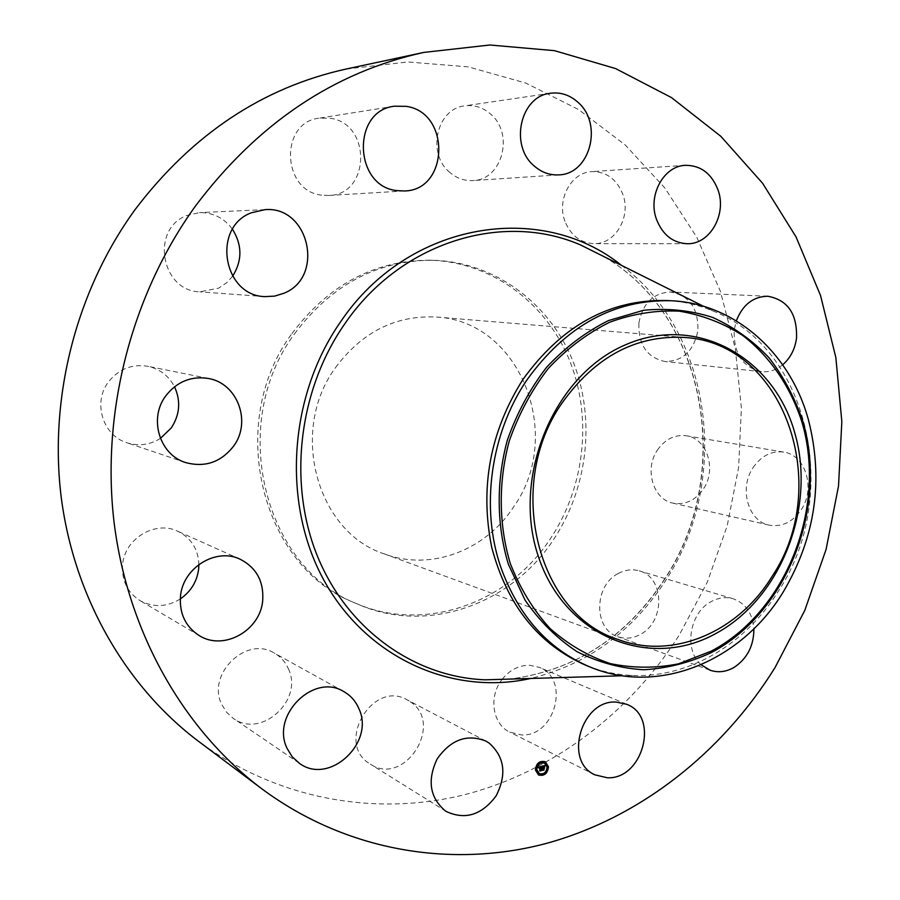 <?xml version="1.0" encoding="UTF-8"?>
<svg xmlns="http://www.w3.org/2000/svg" width="900" height="900" viewBox="0 0 900 900"><rect width="100%" height="100%" fill="white"/><g stroke="black" fill="none" stroke-linecap="round" stroke-linejoin="round"><path stroke-width="0.67" stroke-dasharray="4.5 3.38" d="M410.197 701.707C444.769 723.566 404.494 787.298 370.327 764.134L369.529 763.616C335.149 742.883 372.836 679.477 407.081 699.817L410.197 701.707M346.241 69.019L407.891 61.965L468.338 66.881L525.712 83.047L578.43 109.462L625.174 144.911L664.886 188.01L696.814 237.319L720.405 291.375L735.311 348.705L741.386 407.858L738.619 467.426L727.155 526.005L707.265 582.255L679.376 634.837C629.82 712.856 552.757 772.144 464.164 794.79C375.626 816.716 277.2 799.717 198.382 741.206M666.889 300.521C682.83 301.376 698.074 304.819 712.643 310.838C809.73 348.593 841.14 495.652 778.781 590.546C746.033 643.793 689.265 678.015 632.43 675.45C616.691 674.798 601.403 671.524 586.586 665.617M335.498 367.639C362.228 331.819 395.921 314.955 436.567 317.048C520.864 321.39 564.48 435.69 513.653 506.835C485.696 550.35 430.774 571.477 384.446 553.961C316.924 532.485 288.709 431.044 335.498 367.639M291.938 333.596C328.433 284.884 374.276 260.415 429.457 260.19C490.23 261.596 544.444 301.343 568.507 357.851C592.436 414.54 585.72 484.267 551.745 536.602C509.782 602.933 424.192 634.196 354.139 602.584C261.293 566.561 225.27 423.101 291.938 333.596M294.469 333.9C331.076 285.019 377.044 260.471 432.36 260.246C493.279 261.653 547.616 301.522 571.725 358.211C595.688 415.069 588.949 484.999 554.884 537.502C512.82 604.046 427.027 635.445 356.794 603.754C263.711 567.641 227.599 423.72 294.469 333.9M288.338 668.689C303.919 700.087 261.056 739.215 233.19 718.268L226.564 712.249L221.771 704.531C206.336 674.089 246.409 635.377 274.286 653.062C280.654 656.663 285.334 661.883 288.338 668.689M180.281 598.961C166.826 607.174 153.405 607.725 140.029 600.615C127.373 592.414 121.556 580.466 122.58 564.784C124.526 538.627 155.362 520.166 177.694 531.225C191.149 537.975 198.225 549.067 198.9 564.48M160.403 438.401C149.861 444.949 138.701 446.4 126.922 442.755C102.892 435.566 92.61 402.615 108.326 382.106C118.642 369.045 131.816 363.769 147.847 366.277C159.851 369.011 168.75 375.829 174.51 386.741M232.605 276.21L226.879 282.6L218.644 288.146L199.789 291.814C161.123 291.127 150.199 228.938 186.784 215.505L199.451 212.614C213.12 212.456 224.134 218.014 232.493 229.275M321.671 195.131C281.79 191.239 279.338 122.366 319.196 118.159L330.188 118.249C371.79 123.649 370.282 194.974 328.77 195.469L321.671 195.131M449.955 172.507C426.42 153.945 436.534 108.472 464.782 105.862C474.311 104.67 482.906 107.392 490.567 114.052C514.53 133.751 502.279 180.067 472.928 180.562C464.49 181.001 456.84 178.324 449.955 172.507M564.952 221.276C556.403 199.519 571.32 172.17 591.874 171.607C606.42 171.607 616.736 179.156 622.822 194.276C631.406 216.697 615.285 244.463 593.944 243.653C580.444 242.933 570.791 235.474 564.952 221.276M638.876 322.965C642.791 303.311 653.276 292.995 670.354 292.005C689.332 295.414 698.512 308.317 697.883 330.728C693.731 351.079 682.729 361.339 664.864 361.507C646.909 357.457 638.246 344.61 638.876 322.965M657.337 450.18C665.066 439.178 674.741 434.374 686.351 435.78C707.062 438.39 716.895 469.327 703.508 488.835C695.419 500.456 685.238 505.226 672.952 503.145C653.186 499.545 644.107 469.271 657.337 450.18M618.154 573.559C625.151 569.779 632.171 568.879 639.225 570.87C664.549 577.001 665.438 621.439 640.676 634.23C633.071 638.46 625.444 639.27 617.794 636.671C593.55 629.404 593.696 585.731 618.154 573.559M502.144 679.32C509.749 669.904 518.906 665.212 529.616 665.258L539.19 667.35C570.499 678.679 555.154 737.111 521.392 734.929L509.715 732.105C492.593 724.264 488.385 696.791 501.863 679.691M782.674 364.781C776.205 370.046 769.14 372.341 761.467 371.655C742.523 367.312 733.444 353.396 734.242 329.895L736.312 320.827M752.962 467.843C761.186 455.873 771.424 450.619 783.675 452.081C805.5 454.826 815.636 488.25 801.416 509.434C792.81 522.079 782.044 527.31 769.106 525.127C748.271 521.37 738.855 488.61 752.962 467.843M701.111 664.751C683.696 650.115 689.355 613.114 710.775 601.83C718.2 597.668 725.625 596.644 733.061 598.736C745.616 603.27 752.558 613.294 753.885 628.785M542.261 767.992L541.811 766.102L544.669 765.506M542.486 769.928L542.385 767.959M543.994 766.148L543.06 766.305L543.173 767.486L544.039 767.115M542.925 767.554L542.981 766.238L543.915 766.069M544.275 768.094L544.219 766.8L544.129 768.026M544.984 765.472L544.567 766.553L544.759 765.349M538.47 767.61L538.155 767.07L541.485 766.35M539.899 770.648L539.595 767.216L538.808 767.992L539.572 766.98M541.17 770.569L539.674 770.873L541.035 770.524L540.293 766.946L540.9 766.744M541.957 766.429L541.35 767.317L541.553 766.17M540.686 766.856L540.81 770.209M543.892 769.871L542.194 770.22L543.746 769.826L543.15 767.947L543.803 767.857L543.488 769.455M545.186 761.681L545.085 761.636C539.257 760.399 535.984 763.166 535.252 769.95L538.447 774.934M539.179 773.539C543.746 774.45 546.311 772.256 546.863 766.957L544.489 763.099M541.046 762.413L541.429 761.648M547.459 767.216L547.852 766.451M545.332 763.2L545.715 762.435M542.284 775.001L542.678 774.248M546.199 772.099L546.592 771.334M535.849 770.209L536.243 769.444M537.12 765.315L537.502 764.55M537.998 774.225L538.391 773.46M664.785 579.094C626.58 637.234 574.886 670.567 509.715 679.095C574.684 670.601 626.276 637.301 664.504 579.206C734.096 474.66 706.928 314.809 602.786 256.039C707.164 314.989 734.265 474.626 664.785 579.094M621.484 265.365C712.856 332.876 731.014 481.387 665.663 580.5C632.216 631.957 587.194 664.605 530.618 678.476M446.22 811.462L370.327 764.134M485.809 741.049L407.081 699.817M632.43 675.45L622.181 675.754M712.643 310.838L703.451 306.259M684.293 337.444L436.567 317.048M617.873 639.405L384.446 553.961M432.36 260.246L429.457 260.19M356.794 603.754L354.139 602.584M685.384 165.319L591.874 171.607M687.139 243.731L593.944 243.653M199.237 635.591L140.029 600.615M240.21 559.249L177.694 531.225M767.711 296.235L670.354 292.005M761.467 371.655L664.864 361.507M185.602 462.555L126.922 442.755M208.53 378.495L147.847 366.277M783.675 452.081L686.351 435.78M769.106 525.127L672.952 503.145M264.983 296.618L199.789 291.814M264.938 209.655L199.451 212.614M733.061 598.736L639.225 570.87M710.01 670.185L617.794 636.671M394.414 106.211L319.196 118.159M404.359 190.969L328.77 195.469M626.569 704.261L539.19 667.35M594.923 774.844L509.715 732.105M550.474 93.251L464.782 105.862M558.776 174.87L472.928 180.562M299.329 763.268L233.19 718.268M343.8 691.594L274.286 653.062"/><path stroke-width="1.35" d="M489.116 743.062C504.641 756.945 506.97 774.562 496.103 795.904C481.77 815.062 465.142 820.249 446.22 811.462L445.376 810.911C429.784 797.681 427.039 780.345 437.164 758.914C450.754 739.643 466.976 733.68 485.809 741.049L489.116 743.062M261.743 788.749L198.382 741.206C126.371 686.981 74.419 598.163 61.301 497.947C48.667 397.71 76.23 290.498 135.236 209.396C192.375 134.235 262.71 87.446 346.241 69.019L423.709 52.436L489.859 45L554.479 50.659L615.577 68.569L671.49 97.594L720.844 136.328L762.615 183.274L796.016 236.857L820.53 295.481L835.852 357.57L841.837 421.594L838.519 486.056L826.065 549.495L804.758 610.47L775.024 667.586C722.284 752.434 640.53 817.605 546.154 843.469C451.845 868.523 346.5 851.648 261.743 788.749C184.32 730.474 128.171 633.634 114.233 523.575C100.789 413.494 131.141 295.234 195.435 206.066C257.715 123.435 333.81 72.225 423.709 52.436M590.636 667.238L586.586 665.617C538.819 644.906 507.206 605.531 491.749 547.47C479.666 487.71 490.016 431.775 522.799 379.665C561.724 325.564 609.75 299.183 666.889 300.521L671.254 300.746C735.446 303.593 790.065 353.272 808.29 419.299C823.849 479.711 815.524 537.21 783.337 591.817C741.712 660.69 659.419 695.678 590.636 667.238C548.505 649.609 518.58 616.309 500.85 567.36C480.308 508.005 490.478 433.676 526.736 380.205C565.785 325.89 613.957 299.396 671.254 300.746M794.745 432.776C816.615 507.881 780.525 599.76 714.398 634.298C648.709 669.915 564.626 636.413 538.447 556.673C511.223 477.416 553.702 375.255 625.095 344.981C696.127 313.515 773.854 357.289 794.745 432.776M562.095 402.952C595.058 356.827 635.794 334.991 684.293 337.444C784.62 342.776 832.972 486.056 772.02 576.495C738.337 631.879 673.065 660.251 617.873 639.405C537.3 614.317 504.338 484.853 562.095 402.952M198.9 564.48L198.664 568.969C196.999 581.591 190.868 591.592 180.281 598.961M174.51 386.741C180.968 400.973 179.888 414.697 171.281 427.928L160.403 438.401M232.493 229.275C242.303 245.093 242.336 260.741 232.605 276.21M656.505 219.364C647.539 195.66 663.559 165.893 685.384 165.319C700.808 165.341 711.697 173.588 718.054 190.035C727.009 214.436 709.774 244.597 687.139 243.731C672.829 242.944 662.625 234.821 656.505 219.364M262.71 600.413C260.505 630.439 223.74 651.262 199.237 635.591C185.58 626.726 179.325 613.688 180.484 596.475C182.678 567.776 216.135 547.301 240.21 559.249C256.387 567.653 263.891 581.377 262.71 600.413M736.312 320.827C742.702 304.74 753.165 296.539 767.711 296.235C787.736 299.902 797.344 313.886 796.523 338.186C794.97 349.256 790.357 358.121 782.674 364.781M233.662 446.051C221.006 462.251 204.986 467.752 185.602 462.555C159.593 454.793 148.523 418.624 165.656 396.022C176.884 381.623 191.183 375.784 208.53 378.495C237.634 383.355 251.719 421.999 233.662 446.051M283.972 293.231L274.691 296.111L264.983 296.618C223.2 295.942 211.579 227.565 251.224 212.816L264.938 209.655C309.229 205.684 324.99 277.088 283.972 293.231M753.885 628.785C753.885 645.626 747.315 658.474 734.197 667.327C726.143 671.974 718.076 672.93 710.01 670.185L701.111 664.751M396.72 190.597C353.858 186.3 351.506 110.7 394.414 106.211L406.238 106.358C450.889 112.433 448.92 190.474 404.359 190.969L396.72 190.597M616.421 702.101L626.569 704.261C659.711 716.22 643.106 779.681 607.298 777.769L594.923 774.844C563.175 761.254 581.58 699.176 616.421 702.101M534.285 166.039C509.231 145.71 520.29 96.008 550.474 93.251C560.655 91.98 569.812 94.995 577.946 102.285C603.383 123.885 590.074 174.375 558.776 174.87C549.765 175.343 541.609 172.395 534.285 166.039M358.819 708.502C375.401 742.556 329.231 785.768 299.329 763.268L292.219 756.765L287.089 748.395C270.585 715.32 313.92 672.57 343.8 691.594C350.618 695.464 355.624 701.1 358.819 708.502M548.449 766.71C547.695 773.528 544.399 776.295 538.549 774.99L535.455 770.062C536.186 763.279 539.471 760.5 545.288 761.738L548.449 766.71M547.076 767.07C546.48 772.436 543.881 774.607 539.28 773.595L536.839 769.702C537.424 764.359 540 762.176 544.59 763.155L547.076 767.07M541.744 766.327L541.44 767.317L540.371 766.913L541.035 770.512L539.741 770.85L539.798 767.317L539.021 767.959L539.775 767.092L538.864 768.026L538.358 767.183L541.688 766.294M541.924 766.496L541.553 767.419L541.845 766.451M541.192 767.081L540.596 767.115L541.406 770.67L539.955 771.053L541.238 770.636L541.046 767.048M544.961 765.45L544.59 766.496L542.993 766.215L543.139 767.655L543.184 766.339L544.399 766.35L543.262 766.406L543.375 767.599L544.207 766.845L544.331 768.139L543.161 767.914L543.712 769.781L542.317 770.141L542.014 766.204L544.961 765.45M545.13 765.709L544.714 766.631L545.062 765.675M544.556 768.229L544.433 766.901L544.477 768.195M543.431 768.116L544.129 769.972L542.486 770.4L543.96 769.928L543.352 768.049L544.016 767.959L543.352 768.071M541.733 761.985L540.945 762.188L541.733 761.985M548.156 766.789L547.369 766.991L548.156 766.789M546.019 762.773L545.231 762.975L546.019 762.773M542.97 774.574L542.183 774.776L542.97 774.574M546.885 771.671L546.109 771.874L546.885 771.671M535.759 769.984L536.546 769.781L535.759 769.984M537.019 765.09L537.806 764.887L537.019 765.09M537.896 774L538.684 773.798L537.896 774M543.814 767.756L542.959 767.812L543.51 769.669L542.486 769.928M544.039 767.115L544.129 767.981M544.207 766.069L542.79 766.114L543.139 767.655M544.882 765.619L544.41 766.249M539.775 767.092L538.864 767.812M541.114 766.856L540.169 766.811L540.832 770.4L539.899 770.648M541.485 766.35L541.474 767.137M541.406 770.67L540.81 770.209M538.447 774.934C544.264 776.126 547.526 773.347 548.235 766.609L545.186 761.681M544.489 763.099L544.387 763.043C539.798 762.064 537.21 764.246 536.636 769.601L539.179 773.539M541.429 761.648L541.046 762.413M547.852 766.451L547.459 767.216M545.715 762.435L545.332 763.2M542.678 774.248L542.284 775.001M546.592 771.334L546.199 772.099M536.243 769.444L535.849 770.209M537.502 764.55L537.12 765.315M538.391 773.46L537.998 774.225M622.181 675.754L485.246 679.815C415.564 677.261 348.581 630.788 318.049 557.674C287.64 484.605 298.046 390.983 344.61 324.067C400.669 241.65 503.269 211.005 580.871 245.104L703.451 306.259M530.618 678.476C453.499 695.722 368.764 659.419 325.327 582.761C281.835 506.295 287.719 397.395 340.661 321.705C408.521 221.119 541.35 200.666 621.484 265.365M508.376 564.255C496.564 525.184 496.114 481.86 507.262 440.438C516.701 413.494 529.819 389.093 546.626 367.245C565.155 347.456 585.765 331.897 608.467 320.58L643.523 310.298C667.35 307.935 690.356 310.298 712.553 317.385C733.77 327.004 752.602 340.47 769.05 357.772C783.788 376.897 795.15 398.396 803.137 422.257C827.944 508.095 786.982 612.675 711.371 652.556C689.602 662.692 667.058 668.43 643.77 669.758C620.516 668.396 598.275 662.366 577.046 651.679C556.92 638.393 539.572 621.169 524.993 600.008L508.376 564.255M802.226 422.978C826.819 508.016 786.206 611.64 711.304 651.116L678.544 663.829C655.706 668.351 632.97 668.284 610.346 663.604C588.285 656.246 568.136 644.49 549.889 628.357C533.227 609.93 520.043 588.352 510.334 563.614C498.645 524.936 498.206 482.04 509.243 441.034C518.58 414.36 531.562 390.206 548.201 368.572C566.539 348.975 586.946 333.562 609.401 322.346C632.498 313.83 655.717 310.095 679.061 311.141C701.921 314.91 723.15 323.021 742.725 335.464C770.377 356.827 790.909 387.293 802.226 422.978"/></g></svg>
